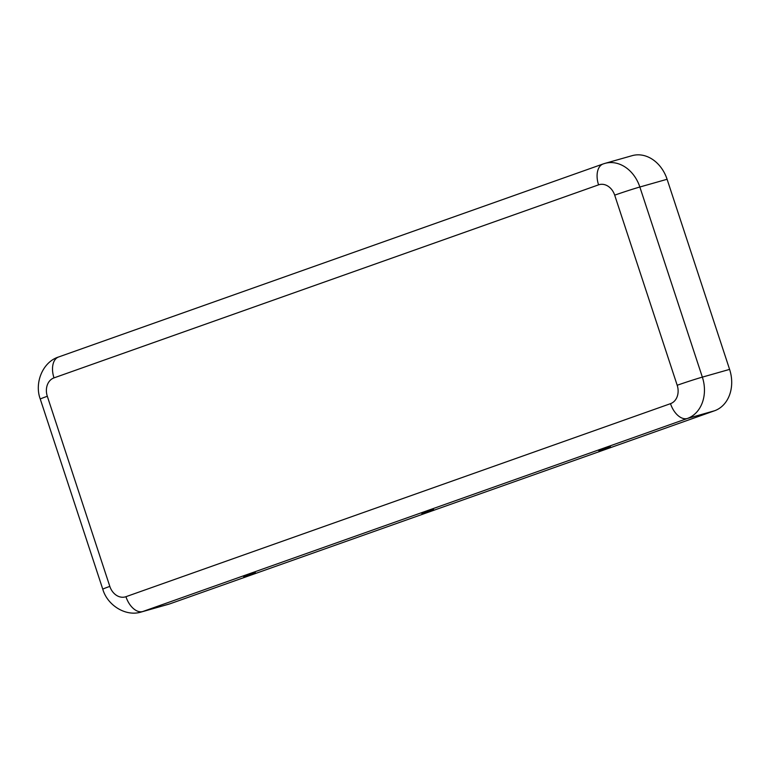 <?xml version="1.0" encoding="UTF-8"?>
<svg xmlns="http://www.w3.org/2000/svg" width="768" height="768" viewBox="0 0 768 768"><rect width="100%" height="100%" fill="white"/><g stroke="black" fill="none" stroke-linecap="round" stroke-linejoin="round"><path stroke-width="1.15" d="M610.416 446.602L598.656 450.595L610.416 446.602M54 377.885A15.11 12.086 -105.8 0 0 47.318 396.278A18.893 0.576 161.8 0 0 40.272 399.082C34.243 383.078 42.586 361.978 58.589 356.986A18.893 11.318 -109.5 0 0 54 377.885L598.57 184.848A15.11 12.086 74.2 0 1 614.688 195.158L677.194 385.267A15.11 12.086 -105.8 0 1 670.512 403.661A18.893 11.318 70.5 0 0 687.302 418.502L714.557 410.765A34.003 27.206 -105.8 0 0 729.6 369.389L667.094 179.27A34.003 27.206 74.2 0 0 632.15 155.664L604.896 163.402A34.003 27.206 74.2 0 1 639.85 187.008L667.094 179.27M714.557 410.765L169.987 603.802A34.003 27.206 74.2 0 1 168.662 604.224L141.408 611.962C125.827 617.03 107.318 605.261 102.778 589.2L40.272 399.082M243.61 576.624L255.36 572.63L243.61 576.624M421.805 513.466L433.555 509.462L421.805 513.466M670.512 403.661L125.942 596.698A18.893 11.318 70.5 0 0 142.742 611.539L687.302 418.502A34.003 27.206 -105.8 0 0 702.355 377.126L729.6 369.389M614.688 195.158A18.893 0.576 -18.2 0 1 639.85 187.008L702.355 377.126A18.893 0.576 -18.2 0 0 677.194 385.267M169.987 603.802L142.742 611.539A34.003 27.206 74.2 0 1 141.408 611.962M125.942 596.698A15.11 12.086 74.2 0 1 109.824 586.397A18.893 0.576 161.8 0 0 102.778 589.2M47.318 396.278L109.824 586.397M603.571 163.824A34.003 27.206 74.2 0 1 604.896 163.402L603.158 163.949A18.893 11.318 -109.5 0 0 598.57 184.848M58.589 356.986L603.158 163.949"/></g></svg>
